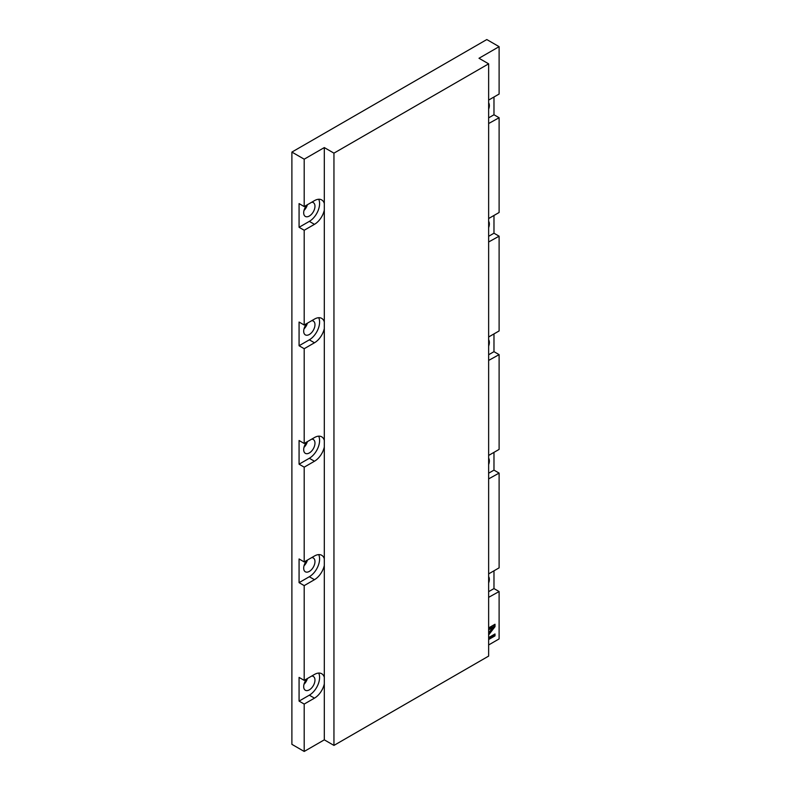 <?xml version="1.0" encoding="UTF-8"?>
<svg xmlns="http://www.w3.org/2000/svg" width="791" height="791" viewBox="0 0 791 791"><rect width="100%" height="100%" fill="white"/><g stroke="black" fill="none" stroke-linecap="round" stroke-linejoin="round"><path stroke-width="1.19" d="M306.977 204.958A7.979 4.608 120 0 0 305.346 216.437A7.979 4.608 120 0 0 309.33 216.042A7.979 4.608 120 0 0 314.541 209.012A7.979 4.608 120 0 0 313.315 202.615A7.979 4.608 120 0 0 311.684 202.249M304.001 210.465A7.979 4.608 120 0 0 307.402 204.721M306.977 323.42A7.979 4.608 120 0 0 305.346 334.89A7.979 4.608 120 0 0 309.33 334.494A7.979 4.608 120 0 0 314.541 327.464A7.979 4.608 120 0 0 313.315 321.067A7.979 4.608 120 0 0 311.684 320.701M304.001 328.918A7.979 4.608 120 0 0 307.402 323.173M306.977 441.872A7.979 4.608 120 0 0 305.346 453.342A7.979 4.608 120 0 0 309.33 452.946A7.979 4.608 120 0 0 314.541 445.916A7.979 4.608 120 0 0 313.315 439.519A7.979 4.608 120 0 0 311.684 439.153M304.001 447.37A7.979 4.608 120 0 0 307.402 441.625M306.977 560.325A7.979 4.608 120 0 0 305.346 571.794A7.979 4.608 120 0 0 309.33 571.399A7.979 4.608 120 0 0 314.541 564.369A7.979 4.608 120 0 0 313.315 557.981A7.979 4.608 120 0 0 311.684 557.606M304.001 565.822A7.979 4.608 120 0 0 307.402 560.077M306.977 678.777A7.979 4.608 120 0 0 305.346 690.246A7.979 4.608 120 0 0 309.33 689.851A7.979 4.608 120 0 0 314.541 682.821A7.979 4.608 120 0 0 313.315 676.434A7.979 4.608 120 0 0 311.684 676.058M304.001 684.284A7.979 4.608 120 0 0 307.402 678.53M488.64 582.997A7.979 4.608 120 0 0 488.64 576.629M488.64 464.544A7.979 4.608 120 0 0 488.64 458.177M488.64 346.092A7.979 4.608 120 0 0 488.64 339.725M488.64 227.64A7.979 4.608 120 0 0 488.64 221.272M488.64 109.178A7.979 4.608 120 0 0 488.64 102.82M324.31 677.294A14.505 8.375 120 0 0 321.71 673.734A14.505 8.375 120 0 0 314.462 674.456L304.199 680.379L304.199 585.617L314.462 579.694A14.505 8.375 120 0 0 324.31 565.476L324.31 739.842L333.95 745.409L488.64 656.095L488.64 63.834L479 58.267L499.111 46.659L499.111 94.04L488.848 99.963A14.505 8.375 120 0 0 488.64 100.081M304.199 680.379L299.077 677.412L299.077 701.103L309.33 695.18A14.505 8.375 120 0 0 319.594 677.412A14.505 8.375 120 0 0 318.684 673.072M324.31 558.842A14.505 8.375 120 0 0 321.71 555.282A14.505 8.375 120 0 0 314.462 556.004L304.199 561.926L304.199 467.165L314.462 461.242A14.505 8.375 120 0 0 324.31 447.024L324.31 565.476M304.199 561.926L299.077 558.96L299.077 582.651L309.33 576.728A14.505 8.375 120 0 0 319.594 558.96A14.505 8.375 120 0 0 318.684 554.62M324.31 440.389A14.505 8.375 120 0 0 321.71 436.83A14.505 8.375 120 0 0 314.462 437.552L304.199 443.474L304.199 348.712L314.462 342.79A14.505 8.375 120 0 0 324.31 328.572L324.31 447.024M304.199 443.474L299.077 440.508L299.077 464.198L309.33 458.276A14.505 8.375 120 0 0 319.594 440.508A14.505 8.375 120 0 0 318.684 436.157M324.31 321.937A14.505 8.375 120 0 0 321.71 318.377A14.505 8.375 120 0 0 314.462 319.099L304.199 325.022L304.199 230.26L314.462 224.337A14.505 8.375 120 0 0 324.31 210.119L324.31 328.572M304.199 325.022L299.077 322.056L299.077 345.746L309.33 339.823A14.505 8.375 120 0 0 319.594 322.056A14.505 8.375 120 0 0 318.684 317.705M499.111 46.659L486.801 39.55L291.889 152.08L304.199 159.189L324.31 147.581L324.31 203.485A14.505 8.375 120 0 0 321.71 199.925A14.505 8.375 120 0 0 314.462 200.647L304.199 206.57L299.077 203.603L299.077 227.294L304.199 230.26M299.077 227.294L309.33 221.371A14.505 8.375 120 0 0 319.594 203.603A14.505 8.375 120 0 0 318.684 199.253M488.64 597.343L499.111 591.539L499.111 638.92L488.64 644.962M488.64 637.625L495.008 633.957L495.008 635.855L488.64 639.533M488.64 632.929L493.05 627.283L488.64 629.824M488.64 627.916L495.008 624.247L495.008 626.67L488.64 634.936M488.64 354.754L493.98 351.669L493.98 333.901M488.64 117.849L493.98 114.764L493.98 96.996M299.077 701.103L304.199 704.069L314.462 698.146A14.505 8.375 120 0 0 324.31 683.928M304.199 704.069L304.199 751.45L324.31 739.842M488.64 123.534L499.111 117.73L499.111 212.492L488.848 218.415A14.505 8.375 120 0 0 488.64 218.534M488.64 241.987L499.111 236.183L499.111 330.945L488.848 336.867A14.505 8.375 120 0 0 488.64 336.986M488.64 360.439L499.111 354.635L499.111 449.397L488.848 455.319A14.505 8.375 120 0 0 488.64 455.438M488.64 478.891L499.111 473.087L499.111 567.849L488.848 573.772A14.505 8.375 120 0 0 488.64 573.89M493.98 114.764L499.111 117.73M488.64 236.301L493.98 233.216L493.98 215.449M493.98 233.216L499.111 236.183M493.98 351.669L499.111 354.635M488.64 473.206L493.98 470.131L493.98 452.363M493.98 470.131L499.111 473.087M488.64 591.658L493.98 588.583L493.98 570.815M493.98 588.583L499.111 591.539M291.889 152.08L291.889 744.341L304.199 751.45M299.077 582.651L304.199 585.617M299.077 464.198L304.199 467.165M299.077 345.746L304.199 348.712M304.199 159.189L304.199 206.57M324.31 147.581L333.95 153.147L333.95 745.409M324.31 203.485L324.31 210.119M333.95 153.147L488.64 63.834M493.98 634.54L495.008 635.855M493.98 635.262L488.64 638.347M488.64 628.637L492.032 626.63L493.05 627.223M493.98 624.841L493.98 626.077L495.008 626.67M493.98 626.077L488.64 633.018M309.33 221.371L314.462 224.337M309.33 339.823L314.462 342.79M309.33 458.276L314.462 461.242M309.33 576.728L314.462 579.694M309.33 695.18L314.462 698.146M490.301 627.678L491.33 628.272"/></g></svg>
